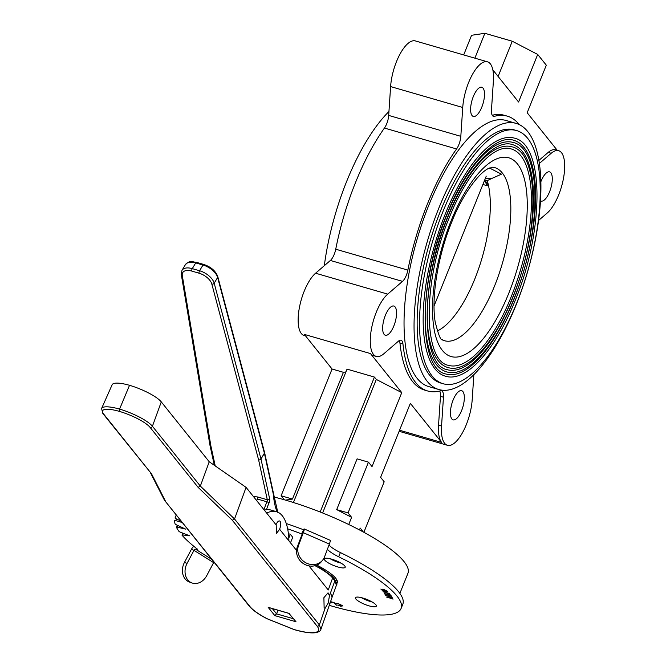 <?xml version="1.0" encoding="UTF-8"?>
<svg xmlns="http://www.w3.org/2000/svg" width="666" height="666" viewBox="0 0 666 666"><rect width="100%" height="100%" fill="white"/><g stroke="black" fill="none" stroke-linecap="round" stroke-linejoin="round"><path stroke-width="1" d="M443.215 383.758L440.809 383.058A131.801 49.8 -73.8 0 1 440.701 210.514A131.801 49.8 -73.8 0 1 514.169 129.87L516.575 130.561A131.801 49.8 106.2 0 0 443.098 211.214A131.801 49.8 106.2 0 0 443.215 383.758A131.801 49.8 106.2 0 0 516.683 303.105A131.801 49.8 106.2 0 0 516.575 130.561M445.404 376.19A123.926 46.828 -73.8 0 1 445.296 213.961A123.926 46.828 -73.8 0 1 514.385 138.128C544.705 144.505 544.08 230.952 515.218 300.383C495.629 349.75 466.125 382.817 445.404 376.19M446.029 374.026A121.67 45.971 106.2 0 0 513.861 299.575A121.67 45.971 106.2 0 0 513.752 140.293C495.687 133.783 465.85 165.776 446.661 214.768C417.649 283.408 418.456 369.522 446.029 374.026M446.661 371.861A119.422 45.122 -73.8 0 1 446.561 215.526A119.422 45.122 -73.8 0 1 513.128 142.457C542.39 148.635 541.758 231.918 513.961 298.818C495.079 346.378 466.666 378.246 446.661 371.861M447.286 369.697A117.166 44.272 106.2 0 0 512.604 298.002A117.166 44.272 106.2 0 0 512.504 144.622C495.146 138.353 466.391 169.156 447.918 216.342C419.971 282.442 420.779 365.393 447.286 369.697M447.91 367.532A114.91 43.423 -73.8 0 1 447.818 217.099A114.91 43.423 -73.8 0 1 511.871 146.786C540.068 152.755 539.443 232.875 512.703 297.244C494.53 343.007 467.207 373.676 447.91 367.532M448.543 365.368A112.662 42.566 106.2 0 0 511.346 296.428A112.662 42.566 106.2 0 0 511.247 148.951C494.605 142.924 466.941 172.527 449.175 217.915C422.286 281.485 423.093 361.263 448.543 365.368M485.389 178.28L491.45 178.621L487.229 180.628L485.006 179.995L484.532 180.419M491.45 178.621L501.465 174.176L489.443 167.982M485.006 179.995L484.69 180.494L485.006 179.995M437.262 330.985A87.079 32.9 106.2 0 0 474.8 278.996A87.079 32.9 106.2 0 0 488.578 185.906A27.04 14.336 97.7 0 0 484.715 180.594M484.723 180.786A27.04 10.215 106.2 0 1 486.621 185.556L488.578 185.906A87.079 32.9 106.2 0 0 487.229 180.628M388.952 111.497A138.561 52.356 106.2 0 0 346.645 181.452A138.561 52.356 106.2 0 0 324.309 265.701M516.167 304.762A138.561 52.356 106.2 0 0 516.05 123.376A138.561 52.356 106.2 0 0 438.811 208.158A138.561 52.356 106.2 0 0 438.927 389.552A138.561 52.356 106.2 0 0 516.167 304.762M516.05 123.376L506.035 120.471A138.561 52.356 106.2 0 0 428.796 205.261A138.561 52.356 106.2 0 0 428.912 386.646L438.927 389.552M461.621 410.572A15.201 5.744 106.2 0 0 461.613 390.676A15.201 5.744 106.2 0 0 453.138 399.975A15.201 5.744 106.2 0 0 453.155 419.871A15.201 5.744 106.2 0 0 461.621 410.572M540.434 200.749A15.201 5.744 106.2 0 0 541.108 201.082A15.201 5.744 106.2 0 0 549.583 191.775A15.201 5.744 106.2 0 0 549.567 171.878A15.201 5.744 106.2 0 0 541.092 181.177A15.201 5.744 106.2 0 0 540.792 181.951M481.801 107.143A15.201 5.744 106.2 0 0 481.793 87.246A15.201 5.744 106.2 0 0 473.318 96.545A15.201 5.744 106.2 0 0 473.335 116.442A15.201 5.744 106.2 0 0 481.801 107.143M393.847 325.94A15.201 5.744 106.2 0 0 393.839 306.035A15.201 5.744 106.2 0 0 385.364 315.343A15.201 5.744 106.2 0 0 385.373 335.239A15.201 5.744 106.2 0 0 393.847 325.94M363.877 532.292L384.182 481.784L380.619 477.331L410.348 403.363L441.633 442.424A33.8 12.771 -73.8 0 1 438.544 425.174L440.459 396.337A11.264 4.254 106.2 0 0 439.718 391M359.474 529.928L360.214 528.088L363.345 532.001M285.481 500.108L292.466 499.067L343.423 372.311L345.904 371.936M293.423 502.505L347.036 369.13L374.425 377.073L320.18 512.004M273.834 496.978A101.39 24.134 21.9 0 1 404.037 561.605A101.39 24.134 21.9 0 1 407.942 573.293L399.866 593.398M322.202 568.04A24.784 5.902 21.9 0 1 323.26 568.972M336.696 509.615L357.101 458.857L368.456 462.146L348.052 512.903L351.615 517.357L336.696 509.615L348.052 512.903M322.619 512.978L376.307 379.429L401.756 392.632L372.019 466.6L368.456 462.146M348.734 524.508L351.615 517.357M376.307 379.429L374.425 377.073M401.756 392.632L370.471 353.571L304.354 334.407L332.068 369.022L343.423 372.311M332.068 369.022L281.119 495.779L292.466 499.067M281.119 495.779L284.315 499.775M474.875 58.167L484.873 33.3L512.262 41.234L537.703 54.437L546.303 65.176L527.181 112.745L557.226 150.266M463.686 54.928L471.586 35.281L484.873 33.3M492.832 69.855L518.581 102.015L537.703 54.437M498.11 76.448L512.262 41.234M519.297 124.634A143.065 54.054 106.2 0 0 507.284 116.142A143.065 54.054 106.2 0 0 494.455 116.317A11.264 4.254 -73.8 0 1 493.448 116.334A11.264 4.254 -73.8 0 1 491.475 109.915L493.389 81.069A33.8 12.771 106.2 0 0 487.47 61.813A33.8 12.771 106.2 0 0 472.136 74.992A33.8 12.771 106.2 0 0 462.737 107.484L460.822 136.322A11.264 4.254 -73.8 0 1 458.857 144.647A11.264 4.254 -73.8 0 1 456.568 148.959A143.065 54.054 106.2 0 0 407.867 270.113A11.264 4.254 -73.8 0 1 406.318 275.341A11.264 4.254 -73.8 0 1 402.514 281.368L387.712 294.122A33.8 12.771 106.2 0 0 371.437 328.979A33.8 12.771 106.2 0 0 376.315 356.443A33.8 12.771 106.2 0 0 383.733 353.846L398.534 341.1A11.264 4.254 -73.8 0 1 401.007 340.234A11.264 4.254 -73.8 0 1 402.955 343.939A143.065 54.054 106.2 0 0 427.655 390.975A143.065 54.054 106.2 0 0 440.484 390.8A11.264 4.254 -73.8 0 1 441.491 390.784A11.264 4.254 -73.8 0 1 443.464 397.202L441.55 426.049A33.8 12.771 106.2 0 0 447.477 445.304A33.8 12.771 106.2 0 0 466.317 424.625A33.8 12.771 106.2 0 0 472.202 399.633L473.859 374.725M538.503 220.521L547.236 212.995A33.8 12.771 106.2 0 0 558.657 194.913A33.8 12.771 106.2 0 0 558.624 150.674A33.8 12.771 106.2 0 0 551.207 153.272L539.302 163.52M538.819 160.481L548.201 152.397A33.8 12.771 -73.8 0 1 555.619 149.8L558.624 150.674M492.224 115.243A143.065 54.054 -73.8 0 1 504.279 115.276L507.284 116.142M487.47 61.813L415.343 40.917A33.8 12.771 106.2 0 0 400 54.096A33.8 12.771 106.2 0 0 390.609 86.58L388.686 115.418L460.822 136.322M456.568 148.959L384.44 128.055A11.264 4.254 106.2 0 0 386.721 123.751A11.264 4.254 106.2 0 0 388.686 115.418M384.44 128.055A143.065 54.054 106.2 0 0 335.739 249.209L407.867 270.113M402.514 281.368L330.378 260.464A11.264 4.254 106.2 0 0 334.19 254.437A11.264 4.254 106.2 0 0 335.739 249.209M330.378 260.464L315.576 273.218A33.8 12.771 106.2 0 0 299.309 308.083A33.8 12.771 106.2 0 0 304.187 335.547L305.586 335.947M376.315 356.443L373.31 355.569A33.8 12.771 -73.8 0 1 370.471 353.571M427.655 390.975L424.65 390.101A143.065 54.054 -73.8 0 1 399.95 343.065A11.264 4.254 106.2 0 0 399.292 340.559M344.064 567.882A11.247 2.681 -158.1 0 0 345.204 567.257A11.247 2.681 -158.1 0 0 337.754 561.43A11.247 2.681 -158.1 0 0 325.483 558.241A11.247 2.681 -158.1 0 0 324.334 558.866A11.247 2.681 -158.1 0 0 331.793 564.693A11.247 2.681 -158.1 0 0 344.064 567.882M375.191 606.759A11.247 2.681 -158.1 0 0 376.34 606.135A11.247 2.681 -158.1 0 0 368.881 600.307A11.247 2.681 -158.1 0 0 356.61 597.119A11.247 2.681 -158.1 0 0 355.469 597.743A11.247 2.681 -158.1 0 0 362.92 603.571A11.247 2.681 -158.1 0 0 375.191 606.759M182.317 522.535L175.766 520.637A1.79 0.425 -158.1 0 0 174.792 520.496A1.79 0.425 -158.1 0 0 174.609 520.596A1.79 0.425 -158.1 0 0 174.6 520.637A135.34 32.218 -158.1 0 0 175.083 523.926A1.79 0.425 -158.1 0 0 176.382 524.816L185.606 529.112L177.331 527.181A1.79 0.425 -158.1 0 0 176.623 527.114A1.79 0.425 -158.1 0 0 176.44 527.214A1.79 0.425 -158.1 0 0 176.457 527.339A135.34 32.218 -158.1 0 0 178.904 531.293A1.79 0.425 -158.1 0 0 180.436 532.209L189.752 535.822L182.651 534.973A1.79 0.425 -158.1 0 0 182.184 534.948A1.79 0.425 -158.1 0 0 182.001 535.048A1.79 0.425 -158.1 0 0 182.093 535.281A135.34 32.218 -158.1 0 0 197.694 549.342L195.521 549.175A1.657 0.974 122.1 0 0 193.989 550.332L187.079 563.361A14.311 11.505 110.1 0 0 189.36 581.485A14.311 11.505 110.1 0 0 191.975 582.95A14.311 11.505 110.1 0 0 206.718 575.682L213.628 562.653L193.989 550.332L191.375 549.375A6.352 3.721 122.1 0 1 193.831 546.303M386.022 595.021L384.615 593.581M389.169 595.995L387.878 594.721L385.406 594.014M391.824 596.828L390.517 595.537L388.553 594.988M191.975 582.95L189.36 581.992A14.311 11.505 -69.9 0 1 186.746 580.519A14.311 11.505 -69.9 0 1 184.457 562.395L187.079 563.361M191.375 549.375L184.457 562.395M214.011 562.112A1.657 0.974 -57.9 0 0 213.628 562.653M329.262 605.344A108.158 25.749 -158.1 0 0 401.099 608.474L402.805 604.245A108.158 25.749 -158.1 0 0 340.384 552.564L338.678 556.793A21.462 5.112 21.9 0 1 327.381 549.317M401.099 608.474A108.158 25.749 -158.1 0 0 338.678 556.793M329.004 544.996A21.462 5.112 -158.1 0 0 340.384 552.564M302.347 533.308L301.556 533.866L303.954 529.037A6.352 0.766 113.6 0 1 304.204 528.946A6.352 0.766 113.6 0 1 303.321 532.692L298.559 545.396A14.311 12.987 38.8 0 0 305.811 562.778A14.311 12.987 38.8 0 0 322.727 560.048A14.311 12.987 38.8 0 0 324.592 556.768L329.354 544.064A6.352 0.766 -66.4 0 0 330.228 540.317L304.204 528.946M322.727 560.048L321.495 561.58A14.311 12.987 -141.2 0 1 304.578 564.31A14.311 12.987 -141.2 0 1 297.327 546.928L302.089 534.224L303.321 532.692L329.354 544.064M302.256 533.266L302.089 534.224M303.255 529.637A135.34 32.218 -158.1 0 0 286.255 523.534M301.556 533.866A135.34 32.218 -158.1 0 0 287.637 528.821M176.573 515.376L176.582 515.367A1.79 0.425 -158.1 0 0 176.573 515.376A135.34 32.218 -158.1 0 0 175.175 517.649A135.34 32.218 -158.1 0 0 175.075 517.898A1.79 0.425 -158.1 0 0 176.099 518.747L181.335 521.312M372.227 602.022A11.247 2.681 21.9 0 1 361.28 597.618M341.1 563.145A11.247 2.681 21.9 0 1 330.145 558.749M337.004 580.253A39.344 9.366 21.9 0 1 335.606 580.652M331.094 601.781L334.082 602.58L336.538 605.194L333.699 602.663L331.094 601.781M381.119 589.626L383.042 589.102L387.587 591.341L385.647 591.866L381.119 589.626M385.439 594.904L384.54 593.564L390.975 595.546L391.874 596.894L390.492 595.587L388.486 594.971L389.219 596.07L388.594 595.879L387.853 594.771L385.331 593.997L386.072 595.096L385.439 594.904M336.638 583.682A39.344 9.366 -158.1 0 0 316.783 565.118M390.709 597.144L385.664 595.304L392.174 597.427L388.003 597.335L392.99 598.959L386.596 597.061L390.709 597.144M383.158 591.783L389.36 593.423L390.085 594.455L388.844 594.455L386.13 592.657L383.158 591.783M330.411 602.039L331.368 602.813L329.137 603.188M342.607 605.694L340.884 606.31L337.679 605.103L340.592 606.043L341.958 605.511L338.112 603.721L335.847 603.371L337.878 603.471L342.607 605.694M390.534 597.086L385.722 595.329M393.065 599.109L386.63 597.011M392.157 597.419L388.203 597.344M336.472 605.119L333.724 602.613L331.185 601.806M387.187 591.591L383.316 589.327L381.726 589.726M387.612 591.283L385.672 591.816L380.877 589.052M388.669 594.147L389.285 593.864L388.952 593.431L386.829 592.865M390.101 594.397L388.861 594.405L386.155 592.607L383.05 591.558M388.644 594.205L389.269 593.914L388.927 593.481L386.755 592.84L388.644 594.205M330.02 603.163L330.711 602.622L330.336 602.272M381.71 589.776L385.398 591.591L386.996 591.192L383.3 589.377L381.71 589.776M342.632 605.644L340.9 606.26L337.695 605.053M342.249 606.01L338.128 603.662L335.905 603.338M330.852 602.971L330.353 602.214M331.385 602.763L329.154 603.138M267.307 618.814A1.79 0.658 -62.6 0 1 267.133 618.789C258.525 614.31 252.58 610.098 249.292 606.168A1.79 1.598 -38.7 0 0 250.033 606.659C253.072 610.314 258.833 614.368 267.307 618.814L294.089 629.528C303.238 632.134 310.106 633.133 314.702 632.542C319.031 631.809 319.822 629.653 317.074 626.09L232.309 520.238L198.11 487.346L200.341 486.097L234.54 518.989L232.309 520.238M161.28 401.889A27.614 6.577 -158.1 0 0 161.272 401.889A27.614 6.577 -158.1 0 0 129.529 385.298A27.614 6.577 -158.1 0 0 112.154 384.723L101.59 408.491A28.555 6.793 21.9 0 1 119.572 409.09A28.555 6.793 21.9 0 1 152.414 426.248L200.341 486.097L209.224 461.763L161.28 401.889L152.414 426.248A1.79 1.598 -38.7 0 1 150.15 427.455L150.15 427.455A26.765 6.369 -158.1 0 0 119.397 411.38L119.572 409.09L129.529 385.298M328.155 603.163L329.47 595.795L328.047 592.815L323.892 597.702L324.134 608.1L325.258 607.883L328.155 603.163M209.224 461.763L246.079 487.362L276.207 524.991L276.407 533.474L279.537 529.403A6.435 2.431 106.2 0 0 279.537 520.97A6.435 2.431 106.2 0 0 276.015 524.75M288.919 540.859A70.022 26.457 106.2 0 0 276.423 511.655L270.829 510.031A70.022 26.457 106.2 0 0 264.344 510.181M276.423 511.655A70.022 26.457 106.2 0 0 266.7 513.12M288.403 533.716L290.334 534.274L292.732 537.262L290.493 542.832M290.334 534.274L288.794 538.103M315.035 565.709A37.804 8.999 -158.1 0 1 332.617 578.021A1.79 1.598 -38.7 0 0 332.401 576.498L334.657 579.312A1.79 1.598 141.3 0 1 334.873 580.835L330.511 592.807L332.076 597.269L336.405 585.264L334.873 580.835L332.617 578.021L328.263 589.993L308.949 565.884M296.57 550.424L279.803 529.478M288.902 613.328L296.012 621.769L274.817 615.625L276.556 613.852L278.013 610.239M269.289 607.642L289.36 613.461M150.683 473.218L164.51 500.299L250.033 606.659M151.548 473.851L102.839 413.469A1.79 1.598 141.3 0 0 103.588 413.961L151.548 473.851L165.276 500.815M296.012 621.769L288.969 613.411M332.076 597.269L320.904 629.328L319.339 624.883L325.258 607.883M246.079 487.362L234.54 518.989L319.339 624.883A1.79 1.598 141.3 0 1 317.074 626.09M196.445 262.329L203.746 264.444A1.79 0.674 106.2 0 0 202.997 265.026L195.704 262.912A14.311 7.576 -149.1 0 0 185.406 264.652C190.676 259.54 191.966 262.096 196.445 262.329A1.79 0.674 106.2 0 0 195.704 262.912L192.274 268.631L199.567 270.746A14.311 7.576 30.9 0 1 214.194 283.183L260.964 458.957A1.79 1.332 165.1 0 1 258.608 459.84L211.83 284.074A12.521 6.635 -149.1 0 0 199.034 273.185L191.741 271.07A12.521 6.635 -149.1 0 0 182.284 275.508A1.79 1.382 170.5 0 1 181.302 274.5L209.915 445.013A1.79 1.382 170.5 0 0 210.897 446.02L215.235 465.942M253.396 496.511L257.759 496.986A1.79 0.674 -73.8 0 1 257.417 499.042A28.613 10.814 106.2 0 0 256.726 500.666M209.923 445.055A1.79 1.357 -12.3 0 0 209.932 445.096A1.79 1.357 -12.3 0 0 210.897 446.02L182.284 275.508M264.552 452.397A1.79 1.357 167.7 0 1 264.569 452.439A1.79 1.357 167.7 0 1 264.41 453.28L260.98 458.999A1.79 1.357 167.7 0 1 258.608 459.84L267.299 499.75A1.79 0.674 -73.8 0 1 266.958 501.806L257.417 499.042M264.569 452.439L273.401 493.015A1.79 1.357 167.7 0 1 273.243 493.856L264.41 453.28M203.746 264.444C210.972 266.9 215.642 270.945 217.765 276.581L264.544 452.356A1.79 1.332 165.1 0 1 264.394 453.238L217.624 277.464A14.311 7.576 -149.1 0 0 202.997 265.026L199.567 270.746A1.79 0.674 106.2 0 0 199.034 273.185M260.964 458.957L264.394 453.238M273.418 493.14A1.79 1.182 175 0 1 273.435 493.24A1.79 1.182 175 0 1 273.243 493.856A90.676 34.257 -73.8 0 0 277.031 511.854M508.791 293.24A103.505 39.111 -73.8 0 1 442.399 350.433A103.505 39.111 -73.8 0 1 450.999 221.079A103.505 39.111 -73.8 0 1 517.39 163.878A103.505 39.111 -73.8 0 1 508.791 293.24M442.624 340.035A90.126 34.049 106.2 0 0 494.721 285.581A90.126 34.049 106.2 0 0 492.707 167.199L487.928 168.739C477.231 174.292 460.955 197.81 451.523 222.635C437.712 256.227 431.168 298.185 435.181 321.886C441.425 346.994 442.715 337.487 442.624 340.035M486.621 185.556L482.9 184.482M441.633 442.424L399.55 430.236M551.207 153.272L548.201 152.397M492.599 115.776L494.455 116.317M462.737 107.484L390.609 86.58M387.712 294.122L315.576 273.218M402.955 343.939L399.95 343.065M443.464 397.202L440.459 396.337M441.55 426.049L438.544 425.174M177.997 525.524L177.331 527.181M176.457 518.922L175.766 520.637M183.308 533.324L182.651 534.973M211.863 559.432L195.521 549.175M297.327 546.928L298.559 545.396M294.422 629.628A1.79 0.674 -73.9 0 1 294.239 629.636C303.496 632.309 310.622 633.324 315.609 632.7A1.79 1.607 -98.5 0 1 314.702 632.542M267.133 618.789L294.239 629.636A1.79 0.674 -73.9 0 1 294.089 629.528M272.344 608.591L276.556 613.852L293.182 618.672M274.817 615.625L268.165 607.317M198.11 487.346L150.15 427.455M119.397 411.38A26.765 6.369 -158.1 0 0 103.588 413.961M329.47 595.795L330.511 592.807M217.765 276.581A1.79 1.332 165.1 0 1 217.624 277.464L214.194 283.183A1.79 1.332 165.1 0 1 211.83 284.074M257.759 496.986L267.299 499.75A1.79 1.357 167.7 0 0 269.663 498.909L260.98 458.999M266.467 509.731A26.823 10.132 106.2 0 1 268.997 503.021A1.79 0.558 -156.2 0 0 266.958 501.806A28.613 10.814 -73.8 0 0 264.011 509.765M181.302 274.5L181.976 270.379A14.311 7.576 30.9 0 1 192.274 268.631A1.79 0.674 106.2 0 0 191.741 271.07M268.997 503.021A3.58 1.349 106.2 0 0 269.663 498.909M486.255 176.124L434.049 305.994M447.477 445.304L399.125 431.293M182.775 533.116L182.001 535.048M176.257 514.968L175.175 517.649M177.248 525.199L176.44 527.214M164.51 500.299L249.292 606.168M101.59 408.491L102.839 413.469M289.102 613.453L268.723 607.542M332.401 576.498L316.7 565.151M334.657 579.312C336.788 583.033 337.371 585.014 336.405 585.272L336.405 585.272M315.609 632.7C318.848 632.009 320.612 630.885 320.904 629.328M209.932 445.096L214.327 465.309M181.976 270.379L185.406 264.652M273.435 493.24L277.872 512.587"/></g></svg>
